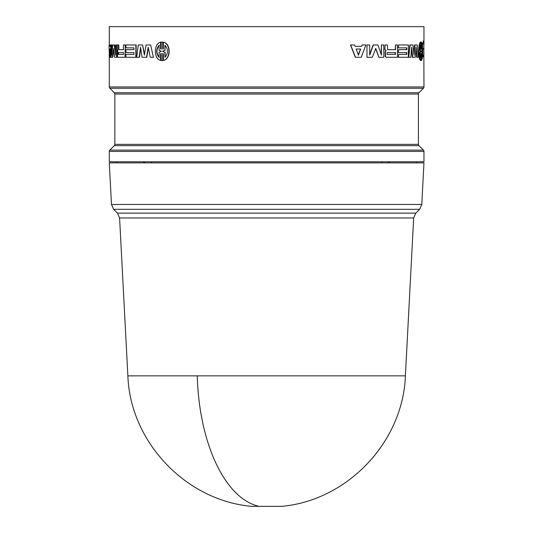 <?xml version="1.0" encoding="UTF-8"?>
<svg xmlns="http://www.w3.org/2000/svg" width="533" height="533" viewBox="0 0 533 533"><rect width="100%" height="100%" fill="white"/><g stroke="black" fill="none" stroke-linecap="round" stroke-linejoin="round"><path stroke-width="0.8" d="M119.592 217.97L127.867 375.858L405.386 375.858L413.661 217.97L119.592 217.97L117.433 213.12L113.629 209.316L419.624 209.316L415.82 213.12L413.661 217.97M127.867 375.858C130.205 441.884 185.751 500.487 251.563 506.35L281.697 506.35C347.509 500.487 403.048 441.884 405.386 375.858M423.422 150.126A1.852 1.852 0 0 1 423.962 151.432L423.962 161.772L109.292 161.772L109.292 151.432A1.852 1.852 0 0 1 109.831 150.126L114.302 145.656A1.852 1.852 0 0 0 114.848 144.35L418.412 144.35A1.852 1.852 0 0 0 418.951 145.656L423.422 150.126L109.831 150.126M418.412 94.055L114.848 94.055A1.852 1.852 0 0 0 114.302 92.742L418.951 92.742A1.852 1.852 0 0 0 418.412 94.055L418.412 144.35M422.462 45.958L423.342 40.908L423.815 40.901L423.962 86.966A1.852 1.852 0 0 1 423.422 88.278L109.831 88.278A1.852 1.852 0 0 1 109.292 86.966L109.292 55.019M111.47 204.472L421.783 204.472L423.962 162.885L109.292 162.885L111.47 204.472L113.629 209.316M116.694 162.885L116.694 161.772M114.848 94.055L114.848 144.35M418.951 92.742L423.422 88.278M114.302 92.742L109.831 88.278M150.619 44.952L153.431 57.291L150.619 44.952L146.062 44.952L144.37 55.172L142.604 44.952L138.26 44.952L136.741 57.291L139.493 57.291L140.712 48.217M148.361 47.923L146.802 57.291L142.058 57.291L140.559 47.17L139.193 57.291M142.604 44.952L144.51 54.326M118.759 44.952L118.886 49.669L123.463 49.669L118.533 49.669L118.413 44.952L118.759 44.952M125.308 44.952L124.975 57.291L125.308 44.952M118.286 57.291L124.975 57.291M111.091 46.857L110.424 57.291L109.372 57.291L109.038 44.952L109.665 44.952L109.705 46.358L110.111 46.358L109.338 46.358L109.292 26.65L423.962 26.65L423.962 45.058M126.254 54.379L133.903 54.379L125.921 54.379L125.921 57.291L136.155 57.291L136.155 44.952L125.921 44.952L125.921 47.857L133.903 47.857L126.254 47.857M126.254 49.669L133.903 49.669L125.921 49.669L125.921 52.574L133.903 52.574L126.254 52.574M114.229 44.952L112.716 44.952L111.717 55.172L111.717 44.952L111.091 44.952L111.091 57.291L112.416 57.291L113.469 48.476L114.602 57.291L116.634 57.291L116.634 44.952L115.581 44.952L115.581 55.172L114.229 44.952L114.588 44.952L115.581 52.587M116.634 44.952L116.987 44.952L116.987 57.291L116.634 57.291M113.649 49.922L112.776 57.291L112.416 57.291M111.717 44.952L112.077 44.952L112.077 51.288M160.58 42.227C153.564 43.639 153.571 58.963 160.58 60.362L160.58 53.7L161.206 53.56L161.206 60.495L162.725 60.495L162.725 53.56L163.358 53.7L163.358 60.362C170.787 58.97 170.773 43.626 163.358 42.227L163.358 48.889L162.725 49.029L162.725 42.1L161.206 42.1L161.206 49.036L160.58 48.889L160.58 42.227L160.833 48.889L161.452 49.036M162.085 42.04L162.971 42.1L162.971 48.989M163.358 42.227L163.598 42.227C171.013 43.646 171 58.97 163.598 60.362L163.358 60.362M162.971 53.606L162.971 60.495L162.085 60.549M161.452 53.56L160.833 53.7L160.58 60.362M411.556 49.016L412.329 57.291L415.187 57.291L416.033 47.17L416.993 57.291L416.639 57.291L415.873 49.136M410.15 44.952L408.698 57.291L409.81 44.952L413.002 44.952L414.028 55.172L414.954 44.952L414.601 44.952L413.848 53.353M386.412 57.291L385.212 56.431L385.079 51.821L385.852 50.575L384.819 49.356L385.099 44.952L384.819 49.356M387.631 49.669L395.186 49.669L395.486 44.952L395.486 49.669L387.631 49.669L387.398 44.952L385.099 44.952M397.185 57.291L386.485 57.291L397.491 57.291L397.491 44.952L395.486 44.952M386.205 57.291L385.212 56.431M355.185 46.358L361.401 46.358L362.127 44.952L361.621 46.358L355.185 46.358L354.658 44.952L350.461 44.952L355.324 57.291L361.281 57.291L365.878 44.952L362.127 44.952M406.426 54.379L406.426 52.574M398.351 52.574L398.664 49.669L398.351 52.574M406.426 49.669L406.426 47.857M398.351 47.857L398.664 44.952L398.351 47.857M398.351 57.291L398.664 54.379L398.351 57.291M381.142 54.366L381.415 44.952L381.415 55.172L377.964 44.952L373.12 44.952L369.675 54.513M373.366 44.952L369.675 55.172L369.675 44.952L366.97 44.952L366.97 57.291L372.327 57.291L375.765 48.476L378.963 57.291L375.512 48.476M366.97 57.291L366.97 44.952M420.55 42.227L420.957 42.1M420.957 60.495L420.55 60.362M420.377 60.362C418.145 58.943 418.145 43.639 420.377 42.227L420.737 42.227C418.498 43.639 418.505 58.963 420.737 60.362L420.377 60.362M423.962 52.674L423.815 56.831L423.349 56.824L422.656 54.08M389.583 161.772L389.59 162.885M388.457 162.885L388.45 161.772M381.775 162.885L381.781 161.772M151.459 161.772L151.465 162.885M144.789 161.772L144.783 162.885M143.657 162.885L143.657 161.772M420.55 42.1L420.917 42.1L420.917 49.036L420.737 42.227M420.737 60.362L420.917 53.56L420.917 60.495L420.55 60.495M421.323 60.495L420.917 60.495L421.323 60.495L421.323 53.7M421.483 53.7L421.323 60.362M421.483 60.362C423.122 58.97 423.122 43.626 421.483 42.227L421.323 42.227M421.483 42.227L421.323 48.889M421.483 48.889L421.323 42.1L420.917 42.1L421.323 42.1M378.963 57.291L383.807 57.291L383.807 44.952L381.415 44.952M398.664 52.574L406.752 52.574L406.752 54.379L398.664 54.379M398.664 57.291L408.345 57.291L408.345 44.952L398.664 44.952M398.664 47.857L406.752 47.857L406.752 49.669L398.664 49.669M350.661 44.952L355.538 57.291M385.099 49.356L385.852 50.575M386.132 50.608L385.079 51.821M385.359 51.821L385.492 56.431M414.954 44.952L417.152 44.952L418.218 57.291L416.993 57.291M409.031 57.291L410.803 57.291L411.716 47.17L412.669 57.291M133.903 52.574L133.903 54.379M135.848 57.291L135.848 44.952M133.903 47.857L133.903 49.669M110.058 57.291L110.864 44.952L110.191 44.952L110.111 46.358M118.413 44.952L117.247 44.952L117.247 49.356L117.76 50.575L117.433 56.431L117.94 57.291M124.975 44.952L123.463 44.952L123.463 49.669M153.164 57.291L150.259 57.291L148.207 47.17L146.522 57.291M423.815 40.901L423.315 40.908M423.315 56.824L423.815 56.831M421.856 57.397L421.856 52.207L421.323 51.521L421.856 50.382L421.856 45.198L421.856 57.397M420.917 51.521L420.297 52.207L420.297 57.397L420.297 45.198L420.297 50.382L420.917 51.075L420.55 51.521L419.931 50.382L419.931 46.558M360.668 49.003L358.429 55.172L356.164 49.003L360.668 49.003M395.486 54.379L387.085 54.379L387.085 52.574L395.486 52.574L395.486 54.379M164.904 57.397L164.904 52.207L162.725 51.521L162.725 51.075L164.904 50.382L164.904 45.198C168.301 49.256 168.301 53.327 164.904 57.397M161.206 51.521L159.087 52.207L159.087 57.397C155.883 53.333 155.883 49.269 159.087 45.198L159.087 50.382L161.206 51.075L161.206 51.521M109.971 49.003L109.671 55.172L109.432 49.003L109.971 49.003L109.871 50.968M123.463 54.379L118.246 54.379L118.246 52.574L123.463 52.574L123.463 54.379L118.599 54.379L118.599 52.574L123.463 52.574M421.856 55.265L421.856 47.304M420.297 52.207L419.931 52.207L420.55 51.521M419.931 56.045L419.931 52.207M420.917 51.075L420.55 51.075M420.297 50.382L419.931 50.382M356.164 49.003L360.448 49.003L358.216 55.172M387.085 52.574L395.186 52.574L395.186 54.379L387.085 54.379M162.725 51.521L164.904 52.207M165.143 52.207L165.143 57.184M164.904 50.382L165.143 45.405M165.143 50.382L162.725 51.075M162.971 51.521L162.971 51.075M159.34 57.397C156.142 53.333 156.142 49.269 159.34 45.198M117.433 213.12L415.82 213.12M197.25 375.858A138.973 69.483 90 0 0 259.091 506.35M418.951 145.656L114.302 145.656M423.962 151.432L109.292 151.432M423.962 86.966L109.292 86.966M118.413 49.316L118.759 49.316M422.662 48.703L423.962 48.683M423.962 49.049L422.676 49.029M421.783 204.472L419.624 209.316M416.559 162.885L416.559 161.772M420.757 60.549L421.123 60.549M420.757 42.04L421.123 42.04"/></g></svg>
